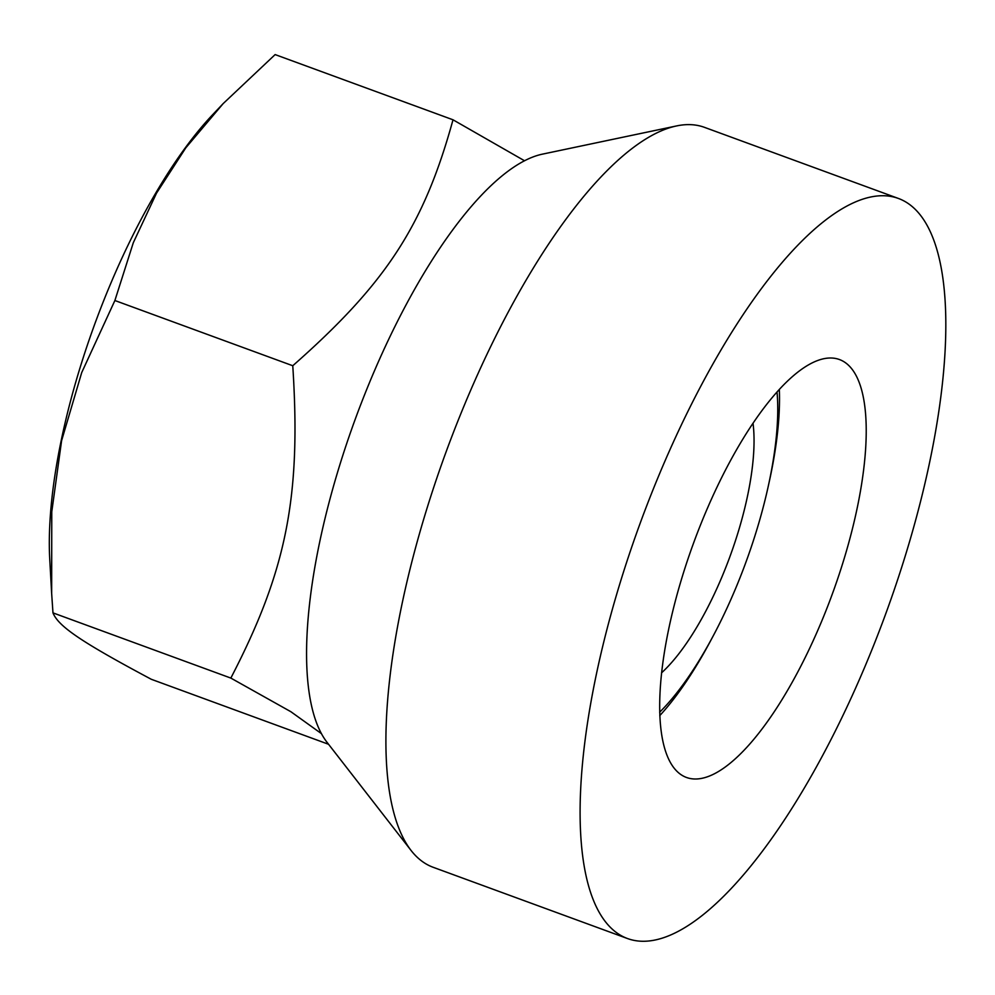 <?xml version="1.0" encoding="UTF-8"?>
<svg xmlns="http://www.w3.org/2000/svg" width="995" height="995" viewBox="0 0 995 995"><rect width="100%" height="100%" fill="white"/><g stroke="black" fill="none" stroke-linecap="round" stroke-linejoin="round"><path stroke-width="1.49" d="M661.551 672.844A157.62 52.349 110.1 0 0 725.392 568.481A157.62 52.349 110.1 0 0 753.028 423.335M659.673 712.196A208.614 69.289 110.1 0 0 687.508 678.354A208.614 69.289 110.1 0 0 739.807 578.219A208.614 69.289 110.1 0 0 776.398 435.909A208.614 69.289 110.1 0 0 777.033 392.092M524.576 160.792L453.011 119.798C423.845 225.616 386.147 283.463 292.766 365.737C301.199 496.94 286.635 570.421 230.84 678.08L290.888 711.723L321.348 733.576M223.178 103.592L212.893 114.437A299.01 99.326 110.1 0 0 103.691 300.677A299.01 99.326 110.1 0 0 49.75 559.377L51.653 593.43L51.765 511.84L61.59 440.71L81.702 372.59L114.885 300.515L133.305 242.718L156.538 193.117L185.829 147.795L223.178 103.592L275.13 54.588L453.011 119.798M328.549 744.272L151.302 679.286C81.59 642.111 58.456 626.489 52.971 612.87L230.84 678.08M52.971 612.87L51.653 593.43M114.885 300.515L292.766 365.737M712.159 637.845A222.519 73.916 -69.9 0 1 659.784 715.604M825.85 610.98A222.519 73.916 -69.9 0 1 686.351 777.418A222.519 73.916 -69.9 0 1 700.07 526.019A222.519 73.916 -69.9 0 1 839.556 359.581A222.519 73.916 -69.9 0 1 825.85 610.98M627.31 938.472L433.173 867.292A394.057 130.892 -69.9 0 1 411.022 850.402A394.057 130.892 -69.9 0 1 457.464 422.104A394.057 130.892 -69.9 0 1 676.662 125.917A394.057 130.892 -69.9 0 1 704.472 127.348L898.609 198.527A394.057 130.892 -69.9 0 1 874.319 643.715A394.057 130.892 -69.9 0 1 627.31 938.472A394.057 130.892 -69.9 0 1 651.601 493.284A394.057 130.892 -69.9 0 1 898.609 198.527M411.022 850.402L326.957 742.22A319.88 106.254 -69.9 0 1 364.655 394.542A319.88 106.254 -69.9 0 1 542.586 154.113L676.662 125.917M779.334 389.567A222.519 73.916 -69.9 0 1 769.023 482.762"/></g></svg>
